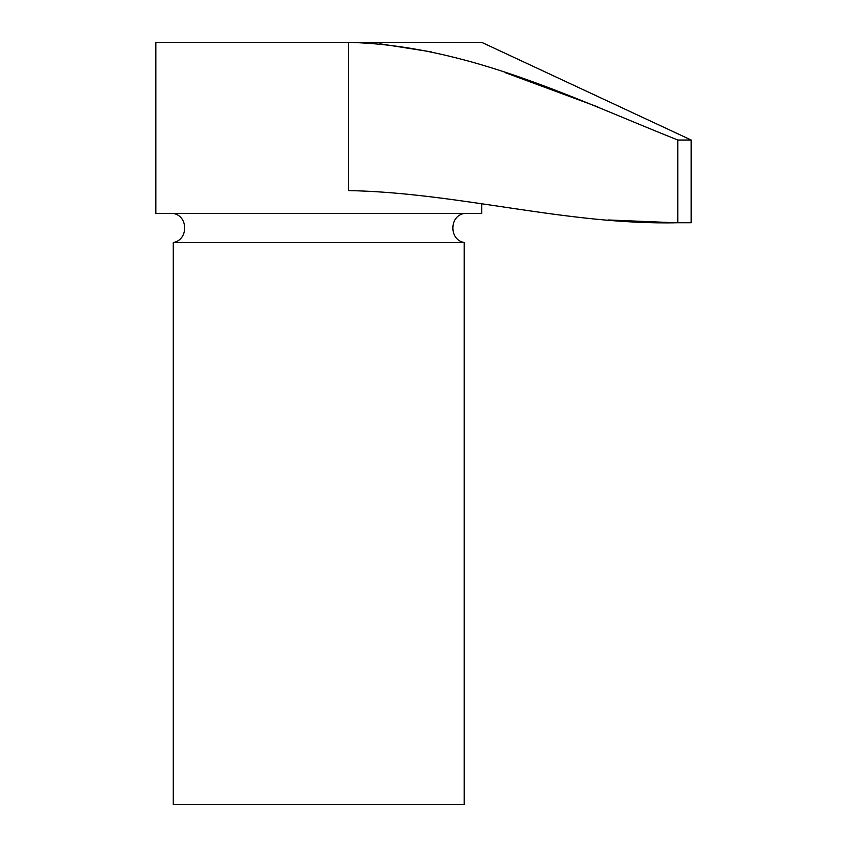 <?xml version="1.0" encoding="UTF-8"?>
<svg xmlns="http://www.w3.org/2000/svg" width="847" height="847" viewBox="0 0 847 847"><rect width="100%" height="100%" fill="white"/><g stroke="black" fill="none" stroke-linecap="round" stroke-linejoin="round"><path stroke-width="1.27" d="M481.689 204.032L481.689 213.433L155.827 213.433L155.827 42.35L348.551 42.35L348.551 190.575C459.254 192.735 566.939 225.291 677.791 222.74L677.791 140.03C570.952 97.373 466.761 45.41 348.551 42.35L481.689 42.35L691.173 140.03L677.791 140.03M675.006 222.74L608.104 219.966M691.173 140.03L691.173 222.74L677.791 222.74M379.858 43.79L431.303 51.889M505.204 72.641L597.918 106.955M318.758 242.528L464.23 242.528L464.23 804.65L173.275 804.65L173.275 242.528L318.758 242.528M464.23 213.433C449.079 215.932 449.079 240.029 464.23 242.528M173.275 213.433C188.436 215.932 188.436 240.029 173.275 242.528"/></g></svg>
